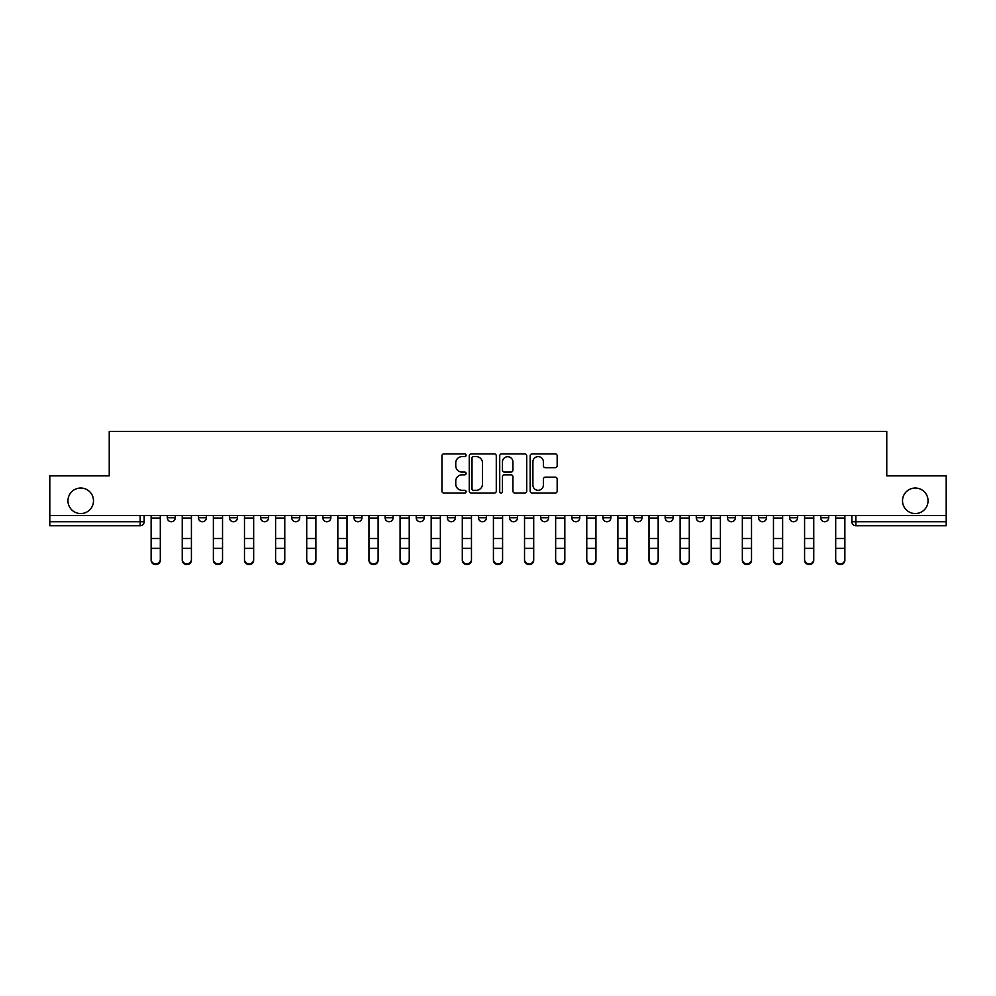 <?xml version="1.0" encoding="UTF-8"?>
<svg xmlns="http://www.w3.org/2000/svg" width="996" height="996" viewBox="0 0 996 996"><rect width="100%" height="100%" fill="white"/><g stroke="black" fill="none" stroke-linecap="round" stroke-linejoin="round"><path stroke-width="1.49" d="M466.091 455.259A1.37 1.37 0 0 0 464.721 453.89L443.917 453.89A1.955 1.955 0 0 0 441.95 455.844L441.95 491.09A1.955 1.955 0 0 0 443.917 493.045L464.721 493.045A1.37 1.37 0 0 0 466.091 491.675A1.37 1.37 0 0 0 464.721 490.306L462.02 490.306A6.262 6.262 0 0 1 455.757 484.044L455.757 481.105A6.262 6.262 0 0 1 462.02 474.831L464.721 474.831A1.37 1.37 0 0 0 466.091 473.461A1.37 1.37 0 0 0 464.721 472.092L462.02 472.092A6.262 6.262 0 0 1 455.757 465.829L455.757 462.891A6.262 6.262 0 0 1 462.02 456.629L464.721 456.629A1.37 1.37 0 0 0 466.091 455.259M902.513 500.789A12.761 12.761 0 0 0 915.287 513.562A12.761 12.761 0 0 0 928.048 500.789A12.761 12.761 0 0 0 915.287 488.028A12.761 12.761 0 0 0 902.513 500.789M67.952 500.789A12.761 12.761 0 0 0 80.713 513.562A12.761 12.761 0 0 0 93.487 500.789A12.761 12.761 0 0 0 80.713 488.028A12.761 12.761 0 0 0 67.952 500.789M820.741 517.746L820.741 515.555L820.741 517.746A3.984 3.984 0 0 0 824.725 521.742A3.984 3.984 0 0 1 820.741 517.746L828.709 517.746A3.984 3.984 0 0 1 824.725 521.742M789.616 517.746L789.616 515.555L789.616 517.746A3.984 3.984 0 0 0 793.613 521.742A3.984 3.984 0 0 1 789.616 517.746L797.597 517.746A3.984 3.984 0 0 1 793.613 521.742M696.266 515.555L696.266 517.746L704.247 517.746A3.984 3.984 0 0 1 700.263 521.742A3.984 3.984 0 0 1 696.266 517.746L696.266 515.555M665.154 515.555L665.154 517.746L673.134 517.746A3.984 3.984 0 0 1 669.138 521.742A3.984 3.984 0 0 1 665.154 517.746L665.154 515.555M509.566 515.555L509.566 517.746L517.547 517.746A3.984 3.984 0 0 1 513.562 521.742A3.984 3.984 0 0 1 509.566 517.746L509.566 515.555M447.341 515.555L447.341 517.746L455.309 517.746A3.984 3.984 0 0 1 451.325 521.742A3.984 3.984 0 0 1 447.341 517.746L447.341 515.555M416.216 515.555L416.216 517.746L424.196 517.746A3.984 3.984 0 0 1 420.212 521.742A3.984 3.984 0 0 1 416.216 517.746L416.216 515.555M385.103 515.555L385.103 517.746L393.084 517.746A3.984 3.984 0 0 1 389.087 521.742A3.984 3.984 0 0 1 385.103 517.746L385.103 515.555M322.866 515.555L322.866 517.746L330.846 517.746A3.984 3.984 0 0 1 326.862 521.742A3.984 3.984 0 0 1 322.866 517.746L322.866 515.555M291.753 517.746L291.753 515.555L291.753 517.746A3.984 3.984 0 0 0 295.737 521.742A3.984 3.984 0 0 1 291.753 517.746L299.734 517.746A3.984 3.984 0 0 1 295.737 521.742A3.984 3.984 0 0 0 299.734 517.746A3.984 3.984 0 0 1 295.737 521.742M260.641 517.746L260.641 515.555L260.641 517.746A3.984 3.984 0 0 0 264.625 521.742A3.984 3.984 0 0 1 260.641 517.746L268.609 517.746A3.984 3.984 0 0 1 264.625 521.742M229.516 515.555L229.516 517.746L237.496 517.746A3.984 3.984 0 0 1 233.512 521.742A3.984 3.984 0 0 1 229.516 517.746L229.516 515.555M555.22 467.684A1.955 1.955 0 0 0 557.175 465.73L557.175 455.844A1.955 1.955 0 0 0 555.22 453.89L532.113 453.89A1.955 1.955 0 0 0 530.158 455.844L530.158 491.09A1.955 1.955 0 0 0 532.113 493.045L555.22 493.045A1.955 1.955 0 0 0 557.175 491.09L557.175 479.138A1.955 1.955 0 0 0 555.22 477.184L545.335 477.184A1.955 1.955 0 0 0 543.38 479.138L543.38 485.064A5.241 5.241 0 0 1 538.139 490.306A5.241 5.241 0 0 1 532.897 485.064L532.897 461.87A5.241 5.241 0 0 1 538.139 456.629A5.241 5.241 0 0 1 543.38 461.87L543.38 465.73A1.955 1.955 0 0 0 545.335 467.684L555.22 467.684M49.8 515.555L49.8 475.864L109.236 475.864L109.236 431.38L886.764 431.38L886.764 475.864L946.2 475.864L946.2 515.555L49.8 515.555L49.8 521.742L144.146 521.742L144.146 515.555M496.282 455.844A1.955 1.955 0 0 0 494.327 453.89L471.22 453.89A1.955 1.955 0 0 0 469.265 455.844L469.265 491.09A1.955 1.955 0 0 0 471.22 493.045L494.327 493.045A1.955 1.955 0 0 0 496.282 491.09L496.282 455.844M501.673 453.89L524.78 453.89A1.955 1.955 0 0 1 526.735 455.844L526.735 491.09A1.955 1.955 0 0 1 524.78 493.045L514.882 493.045A1.955 1.955 0 0 1 512.928 491.09L512.928 476.798A1.955 1.955 0 0 0 510.973 474.831L504.412 474.831A1.955 1.955 0 0 0 502.457 476.798L502.457 491.675A1.37 1.37 0 0 1 501.088 493.045A1.37 1.37 0 0 1 499.718 491.675L499.718 455.844A1.955 1.955 0 0 1 501.673 453.89M851.854 515.555L851.854 521.742L946.2 521.742L946.2 525.726L855.838 525.726A3.984 3.984 0 0 1 851.854 521.742M946.2 515.555L946.2 521.742M140.162 515.555L140.162 525.726A3.984 3.984 0 0 0 144.146 521.742A3.984 3.984 0 0 1 140.162 525.726L49.8 525.726L49.8 521.742M828.709 515.555L828.709 517.746L828.709 515.555M797.597 515.555L797.597 517.746L797.597 515.555M766.484 515.555L766.484 517.746A3.984 3.984 0 0 1 762.488 521.742A3.984 3.984 0 0 1 758.504 517.746L766.484 517.746L766.484 515.555M758.504 515.555L758.504 517.746M735.359 515.555L735.359 517.746A3.984 3.984 0 0 1 731.375 521.742A3.984 3.984 0 0 1 727.391 517.746L735.359 517.746A3.984 3.984 0 0 1 731.375 521.742A3.984 3.984 0 0 0 735.359 517.746M727.391 515.555L727.391 517.746M704.247 515.555L704.247 517.746M673.134 515.555L673.134 517.746M642.009 515.555L642.009 517.746A3.984 3.984 0 0 1 638.025 521.742A3.984 3.984 0 0 1 634.041 517.746L642.009 517.746M634.041 515.555L634.041 517.746M610.897 515.555L610.897 517.746A3.984 3.984 0 0 1 606.913 521.742A3.984 3.984 0 0 1 602.916 517.746L610.897 517.746A3.984 3.984 0 0 1 606.913 521.742A3.984 3.984 0 0 0 610.897 517.746M602.916 515.555L602.916 517.746M579.784 515.555L579.784 517.746A3.984 3.984 0 0 1 575.788 521.742A3.984 3.984 0 0 1 571.804 517.746A3.984 3.984 0 0 0 575.788 521.742M571.804 515.555L571.804 517.746L579.784 517.746M548.659 515.555L548.659 517.746A3.984 3.984 0 0 1 544.675 521.742A3.984 3.984 0 0 1 540.691 517.746L548.659 517.746M540.691 515.555L540.691 517.746M517.547 515.555L517.547 517.746M486.434 515.555L486.434 517.746A3.984 3.984 0 0 1 482.438 521.742A3.984 3.984 0 0 1 478.454 517.746L486.434 517.746M478.454 515.555L478.454 517.746M455.309 515.555L455.309 517.746M424.196 515.555L424.196 517.746M393.084 515.555L393.084 517.746L393.084 515.555M361.959 515.555L361.959 517.746A3.984 3.984 0 0 1 357.975 521.742A3.984 3.984 0 0 1 353.991 517.746A3.984 3.984 0 0 0 357.975 521.742M353.991 515.555L353.991 517.746L361.959 517.746M330.846 515.555L330.846 517.746A3.984 3.984 0 0 1 326.862 521.742A3.984 3.984 0 0 0 330.846 517.746L330.846 515.555M299.734 515.555L299.734 517.746M268.609 515.555L268.609 517.746L268.609 515.555M237.496 515.555L237.496 517.746A3.984 3.984 0 0 1 233.512 521.742A3.984 3.984 0 0 0 237.496 517.746L237.496 515.555M198.403 515.555L198.403 517.746L206.384 517.746L206.384 515.555L206.384 517.746A3.984 3.984 0 0 1 202.387 521.742A3.984 3.984 0 0 1 198.403 517.746A3.984 3.984 0 0 0 202.387 521.742A3.984 3.984 0 0 0 206.384 517.746A3.984 3.984 0 0 1 202.387 521.742M175.259 515.555L175.259 517.746A3.984 3.984 0 0 1 171.275 521.742A3.984 3.984 0 0 1 167.291 517.746L175.259 517.746L175.259 515.555M167.291 515.555L167.291 517.746M473.374 456.629A1.37 1.37 0 0 0 472.004 457.998L472.004 488.936A1.37 1.37 0 0 0 473.374 490.306L476.213 490.306A6.262 6.262 0 0 0 482.487 484.044L482.487 462.891A6.262 6.262 0 0 0 476.213 456.629L473.374 456.629M512.928 461.957A5.241 5.241 0 0 0 507.686 456.728A5.241 5.241 0 0 0 502.457 461.957L502.457 470.137A1.955 1.955 0 0 0 504.412 472.092L510.973 472.092A1.955 1.955 0 0 0 512.928 470.137L512.928 461.957M151.131 560.238L151.131 559.466A4.582 4.382 0 0 0 155.712 563.848A4.582 4.382 0 0 0 160.306 559.466L160.306 560.238A4.582 4.382 180 0 1 155.712 564.62A4.582 4.382 180 0 1 151.131 560.238L151.131 549.12M151.131 515.555L151.131 559.466M160.306 515.555L160.306 559.466M182.243 560.238L182.243 559.466A4.582 4.382 0 0 0 186.837 563.848A4.582 4.382 0 0 0 191.419 559.466L191.419 560.238A4.582 4.382 180 0 1 186.837 564.62A4.582 4.382 180 0 1 182.243 560.238L182.243 549.12M213.368 560.238L213.368 559.466A4.582 4.382 0 0 0 217.95 563.848A4.582 4.382 0 0 0 222.531 559.466L222.531 560.238A4.582 4.382 180 0 1 217.95 564.62A4.582 4.382 180 0 1 213.368 560.238L213.368 549.12M244.481 560.238L244.481 559.466A4.582 4.382 0 0 0 249.062 563.848A4.582 4.382 0 0 0 253.656 559.466L253.656 560.238A4.582 4.382 180 0 1 249.062 564.62A4.582 4.382 180 0 1 244.481 560.238L244.481 549.12M182.243 515.555L182.243 559.466M191.419 515.555L191.419 559.466M213.368 515.555L213.368 559.466M222.531 515.555L222.531 559.466M244.481 515.555L244.481 559.466M253.656 515.555L253.656 559.466M275.593 560.238L275.593 559.466A4.582 4.382 0 0 0 280.187 563.848A4.582 4.382 0 0 0 284.769 559.466L284.769 560.238A4.582 4.382 180 0 1 280.187 564.62A4.582 4.382 180 0 1 275.593 560.238L275.593 549.12M306.718 560.238L306.718 559.466A4.582 4.382 0 0 0 311.3 563.848A4.582 4.382 0 0 0 315.881 559.466L315.881 560.238A4.582 4.382 180 0 1 311.3 564.62A4.582 4.382 180 0 1 306.718 560.238L306.718 549.12M275.593 515.555L275.593 559.466M284.769 515.555L284.769 559.466M306.718 515.555L306.718 559.466M315.881 515.555L315.881 559.466M337.831 560.238L337.831 559.466A4.582 4.382 0 0 0 342.412 563.848A4.582 4.382 0 0 0 347.006 559.466L347.006 560.238A4.582 4.382 180 0 1 342.412 564.62A4.582 4.382 180 0 1 337.831 560.238L337.831 549.12M368.943 560.238L368.943 559.466A4.582 4.382 0 0 0 373.537 563.848A4.582 4.382 0 0 0 378.119 559.466L378.119 560.238A4.582 4.382 180 0 1 373.537 564.62A4.582 4.382 180 0 1 368.943 560.238L368.943 549.12M400.068 560.238L400.068 559.466A4.582 4.382 0 0 0 404.65 563.848A4.582 4.382 0 0 0 409.232 559.466L409.232 560.238A4.582 4.382 180 0 1 404.65 564.62A4.582 4.382 180 0 1 400.068 560.238L400.068 549.12M431.181 560.238L431.181 559.466A4.582 4.382 0 0 0 435.762 563.848A4.582 4.382 0 0 0 440.357 559.466L440.357 560.238A4.582 4.382 180 0 1 435.762 564.62A4.582 4.382 180 0 1 431.181 560.238L431.181 549.12M462.293 560.238L462.293 559.466A4.582 4.382 0 0 0 466.887 563.848A4.582 4.382 0 0 0 471.469 559.466L471.469 560.238A4.582 4.382 180 0 1 466.887 564.62A4.582 4.382 180 0 1 462.293 560.238L462.293 549.12M493.418 560.238L493.418 559.466A4.582 4.382 0 0 0 498 563.848A4.582 4.382 0 0 0 502.582 559.466L502.582 560.238A4.582 4.382 180 0 1 498 564.62A4.582 4.382 180 0 1 493.418 560.238L493.418 549.12M524.531 560.238L524.531 559.466A4.582 4.382 0 0 0 529.113 563.848A4.582 4.382 0 0 0 533.707 559.466L533.707 560.238A4.582 4.382 180 0 1 529.113 564.62A4.582 4.382 180 0 1 524.531 560.238L524.531 549.12M555.644 560.238L555.644 559.466A4.582 4.382 0 0 0 560.238 563.848A4.582 4.382 0 0 0 564.819 559.466L564.819 560.238A4.582 4.382 180 0 1 560.238 564.62A4.582 4.382 180 0 1 555.644 560.238L555.644 549.12M337.831 515.555L337.831 559.466M347.006 515.555L347.006 559.466M368.943 515.555L368.943 559.466M378.119 515.555L378.119 559.466M400.068 515.555L400.068 559.466M409.232 515.555L409.232 559.466M431.181 515.555L431.181 559.466M440.357 515.555L440.357 559.466M462.293 515.555L462.293 559.466M471.469 515.555L471.469 559.466M493.418 515.555L493.418 559.466M502.582 515.555L502.582 559.466M524.531 515.555L524.531 559.466M533.707 515.555L533.707 559.466M555.644 515.555L555.644 559.466M564.819 515.555L564.819 559.466M586.769 560.238L586.769 559.466A4.582 4.382 0 0 0 591.35 563.848A4.582 4.382 0 0 0 595.932 559.466L595.932 560.238A4.582 4.382 180 0 1 591.35 564.62A4.582 4.382 180 0 1 586.769 560.238L586.769 549.12M617.881 560.238L617.881 559.466A4.582 4.382 0 0 0 622.463 563.848A4.582 4.382 0 0 0 627.057 559.466L627.057 560.238A4.582 4.382 180 0 1 622.463 564.62A4.582 4.382 180 0 1 617.881 560.238L617.881 549.12M648.994 560.238L648.994 559.466A4.582 4.382 0 0 0 653.588 563.848A4.582 4.382 0 0 0 658.169 559.466L658.169 560.238A4.582 4.382 180 0 1 653.588 564.62A4.582 4.382 180 0 1 648.994 560.238L648.994 549.12M680.119 560.238L680.119 559.466A4.582 4.382 0 0 0 684.7 563.848A4.582 4.382 0 0 0 689.282 559.466L689.282 560.238A4.582 4.382 180 0 1 684.7 564.62A4.582 4.382 180 0 1 680.119 560.238L680.119 549.12M711.231 560.238L711.231 559.466A4.582 4.382 0 0 0 715.813 563.848A4.582 4.382 0 0 0 720.407 559.466L720.407 560.238A4.582 4.382 180 0 1 715.813 564.62A4.582 4.382 180 0 1 711.231 560.238L711.231 549.12M742.344 560.238L742.344 559.466A4.582 4.382 0 0 0 746.938 563.848A4.582 4.382 0 0 0 751.519 559.466L751.519 560.238A4.582 4.382 180 0 1 746.938 564.62A4.582 4.382 180 0 1 742.344 560.238L742.344 549.12M586.769 515.555L586.769 559.466M595.932 515.555L595.932 559.466M617.881 515.555L617.881 559.466M627.057 515.555L627.057 559.466M648.994 515.555L648.994 559.466M658.169 515.555L658.169 559.466M680.119 515.555L680.119 559.466M689.282 515.555L689.282 559.466M711.231 515.555L711.231 559.466M720.407 515.555L720.407 559.466M742.344 515.555L742.344 559.466M751.519 515.555L751.519 559.466M782.632 560.238L782.632 559.466L782.632 560.238A4.582 4.382 180 0 1 778.05 564.62A4.582 4.382 180 0 1 773.469 560.238L773.469 549.12M773.469 559.466A4.582 4.382 0 0 0 778.05 563.848A4.582 4.382 0 0 0 782.632 559.466L782.632 548.348L773.469 548.348L773.469 560.238M773.469 515.555L773.469 548.348M782.632 515.555L782.632 548.348M813.757 560.238L813.757 559.466L813.757 560.238A4.582 4.382 180 0 1 809.163 564.62A4.582 4.382 180 0 1 804.581 560.238L804.581 549.12M804.581 559.466A4.582 4.382 0 0 0 809.163 563.848A4.582 4.382 0 0 0 813.757 559.466L813.757 548.348L804.581 548.348L804.581 560.238M804.581 515.555L804.581 548.348M813.757 515.555L813.757 548.348M844.869 560.238L844.869 559.466L844.869 560.238A4.582 4.382 180 0 1 840.288 564.62A4.582 4.382 180 0 1 835.694 560.238L835.694 549.12M835.694 559.466A4.582 4.382 0 0 0 840.288 563.848A4.582 4.382 0 0 0 844.869 559.466L844.869 548.348L835.694 548.348L835.694 560.238M835.694 515.555L835.694 548.348M844.869 515.555L844.869 548.348M855.838 515.555L855.838 525.726M160.306 518.057L151.131 518.057M160.306 538.475L151.131 538.475M160.306 548.348L151.131 548.348M191.419 518.057L182.243 518.057M191.419 538.475L182.243 538.475M191.419 548.348L182.243 548.348M222.531 518.057L213.368 518.057M222.531 538.475L213.368 538.475M222.531 548.348L213.368 548.348M253.656 518.057L244.481 518.057M253.656 538.475L244.481 538.475M253.656 548.348L244.481 548.348M284.769 518.057L275.593 518.057M284.769 538.475L275.593 538.475M284.769 548.348L275.593 548.348M315.881 518.057L306.718 518.057M315.881 538.475L306.718 538.475M315.881 548.348L306.718 548.348M347.006 518.057L337.831 518.057M347.006 538.475L337.831 538.475M347.006 548.348L337.831 548.348M378.119 518.057L368.943 518.057M378.119 538.475L368.943 538.475M378.119 548.348L368.943 548.348M409.232 518.057L400.068 518.057M409.232 538.475L400.068 538.475M409.232 548.348L400.068 548.348M440.357 518.057L431.181 518.057M440.357 538.475L431.181 538.475M440.357 548.348L431.181 548.348M471.469 518.057L462.293 518.057M471.469 538.475L462.293 538.475M471.469 548.348L462.293 548.348M502.582 518.057L493.418 518.057M502.582 538.475L493.418 538.475M502.582 548.348L493.418 548.348M533.707 518.057L524.531 518.057M533.707 538.475L524.531 538.475M533.707 548.348L524.531 548.348M564.819 518.057L555.644 518.057M564.819 538.475L555.644 538.475M564.819 548.348L555.644 548.348M595.932 518.057L586.769 518.057M595.932 538.475L586.769 538.475M595.932 548.348L586.769 548.348M627.057 518.057L617.881 518.057M627.057 538.475L617.881 538.475M627.057 548.348L617.881 548.348M658.169 518.057L648.994 518.057M658.169 538.475L648.994 538.475M658.169 548.348L648.994 548.348M689.282 518.057L680.119 518.057M689.282 538.475L680.119 538.475M689.282 548.348L680.119 548.348M720.407 518.057L711.231 518.057M720.407 538.475L711.231 538.475M720.407 548.348L711.231 548.348M751.519 518.057L742.344 518.057M751.519 538.475L742.344 538.475M751.519 548.348L742.344 548.348M782.632 518.057L773.469 518.057M782.632 538.475L773.469 538.475M813.757 518.057L804.581 518.057M813.757 538.475L804.581 538.475M844.869 518.057L835.694 518.057M844.869 538.475L835.694 538.475"/></g></svg>
